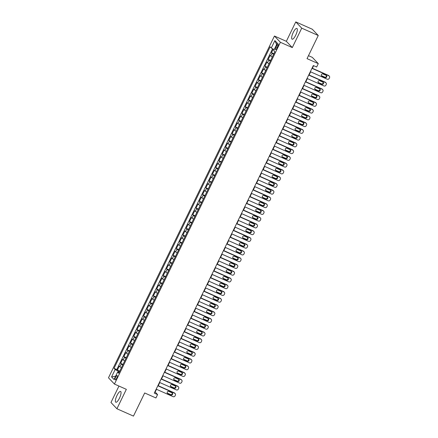 <?xml version="1.0" encoding="UTF-8"?>
<svg xmlns="http://www.w3.org/2000/svg" width="438" height="438" viewBox="0 0 438 438"><rect width="100%" height="100%" fill="white"/><g stroke="black" fill="none" stroke-linecap="round" stroke-linejoin="round"><path stroke-width="0.66" d="M119.459 398.169A5.897 1.697 -66.1 0 0 120.598 391.457A5.897 1.697 -66.1 0 0 116.951 395.525A5.897 1.697 -66.1 0 0 115.813 402.232A5.897 1.697 -66.1 0 0 119.459 398.169M295.743 35.133A5.897 1.697 -66.1 0 0 296.876 28.426A5.897 1.697 -66.1 0 0 293.23 32.489A5.897 1.697 -66.1 0 0 292.091 39.196A5.897 1.697 -66.1 0 0 295.743 35.133M116.661 378.229A2.42 0.695 -66.1 0 0 117.127 375.475A2.42 0.695 -66.1 0 0 115.632 377.145A2.42 0.695 -66.1 0 0 115.167 379.894A2.42 0.695 -66.1 0 0 116.661 378.229M118.95 386.053L110.962 402.495L116.919 408.758L133.459 416.1L144.688 392.968L155.933 397.961L157.576 394.583L155.161 392.043L156.497 389.289M274.434 36.031L108.487 377.791L114.438 384.055L280.391 42.294L274.434 36.031L286.342 41.32L292.299 47.578L301.727 28.163L295.77 21.9L286.342 41.32M295.77 21.9L312.31 29.242L318.262 35.505L307.033 58.637L318.278 63.63L312.321 57.367L308.478 55.659M301.727 28.163L318.262 35.505M273.224 49.111L271.494 52.675L273.887 53.737M272.305 56.989A3.022 0.345 -154.1 0 1 270.766 55.993L270.18 55.38L268.215 59.431L270.607 60.493M269.025 63.74A3.022 0.345 25.9 0 1 267.487 62.749L266.901 62.13L264.935 66.182L267.328 67.244M265.746 70.496A3.022 0.345 25.9 0 1 264.207 69.505L263.621 68.886L261.656 72.938L264.043 74M262.466 77.252A3.022 0.345 25.9 0 1 260.928 76.256L260.342 75.643L258.376 79.694L260.763 80.756M259.186 84.003A3.022 0.345 25.9 0 1 257.648 83.012L257.062 82.393L255.097 86.445L257.484 87.507M255.907 90.759A3.022 0.345 25.9 0 1 254.369 89.768L253.783 89.149L251.817 93.201L254.204 94.263M252.627 97.51A3.022 0.345 25.9 0 1 251.089 96.519L250.503 95.9L248.538 99.957L250.925 101.019M249.348 104.266A3.022 0.345 25.9 0 1 247.809 103.275L247.224 102.656L245.258 106.708L247.645 107.77M246.068 111.022A3.022 0.345 25.9 0 1 244.53 110.031L243.944 109.412L241.979 113.464L244.366 114.526M242.789 117.773A3.022 0.345 25.9 0 1 241.25 116.782L240.665 116.163L238.699 120.22L241.086 121.277M239.509 124.529A3.022 0.345 25.9 0 1 237.971 123.538L237.385 122.919L235.42 126.971L237.807 128.033M236.23 131.285A3.022 0.345 25.9 0 1 234.691 130.289L234.106 129.675L232.14 133.727L234.527 134.789M232.95 138.036A3.022 0.345 25.9 0 1 231.412 137.045L230.826 136.426L228.86 140.478L231.248 141.54M229.671 144.792A3.022 0.345 25.9 0 1 228.132 143.801L227.546 143.182L225.575 147.234L227.968 148.296M226.391 151.548A3.022 0.345 25.9 0 1 224.853 150.552L224.267 149.938L222.296 153.99L224.689 155.052M223.112 158.299A3.022 0.345 25.9 0 1 221.573 157.308L220.987 156.689L219.016 160.741L221.409 161.803M219.832 165.055A3.022 0.345 25.9 0 1 218.294 164.064L217.708 163.445L215.737 167.497L218.129 168.559M216.553 171.805A3.022 0.345 25.9 0 1 215.014 170.815L214.428 170.196L212.457 174.253L214.85 175.315M213.273 178.562A3.022 0.345 25.9 0 1 211.735 177.571L211.149 176.952L209.178 181.004L211.57 182.066M209.994 185.318A3.022 0.345 25.9 0 1 208.455 184.327L207.869 183.708L205.898 187.76L208.291 188.822M206.714 192.068A3.022 0.345 25.9 0 1 205.176 191.077L204.59 190.459L202.619 194.516L205.011 195.572M203.435 198.825A3.022 0.345 25.9 0 1 201.896 197.834L201.31 197.215L199.339 201.266L201.732 202.329M200.155 205.581A3.022 0.345 25.9 0 1 198.617 204.584L198.031 203.971L196.06 208.023L198.452 209.085M196.876 212.331A3.022 0.345 25.9 0 1 195.337 211.34L194.751 210.722L192.78 214.773L195.173 215.835M193.596 219.088A3.022 0.345 25.9 0 1 192.058 218.097L191.472 217.478L189.501 221.529L191.893 222.592M190.316 225.844A3.022 0.345 25.9 0 1 188.778 224.847L188.192 224.234L186.221 228.286L188.614 229.348M187.037 232.594A3.022 0.345 25.9 0 1 185.498 231.603L184.913 230.985L182.942 235.036L185.334 236.098M183.757 239.351A3.022 0.345 25.9 0 1 182.219 238.36L181.633 237.741L179.662 241.792L182.055 242.855M180.478 246.101A3.022 0.345 25.9 0 1 178.939 245.11L178.354 244.492L176.383 248.549L178.775 249.611M177.198 252.857A3.022 0.345 25.9 0 1 175.66 251.866L175.074 251.248L173.103 255.299L175.496 256.361M173.919 259.614A3.022 0.345 25.9 0 1 172.38 258.623L171.795 258.004L169.824 262.055L172.216 263.118M170.639 266.364A3.022 0.345 25.9 0 1 169.101 265.373L168.515 264.755L166.544 268.812L168.937 269.868M167.36 273.12A3.022 0.345 25.9 0 1 165.821 272.129L165.23 271.511L163.264 275.562L165.657 276.624M164.08 279.877A3.022 0.345 25.9 0 1 162.542 278.88L161.951 278.267L159.985 282.318L162.378 283.381M160.801 286.627A3.022 0.345 25.9 0 1 159.262 285.636L158.671 285.018L156.705 289.069L159.098 290.131M157.521 293.383A3.022 0.345 25.9 0 1 155.983 292.392L155.391 291.774L153.426 295.825L155.819 296.887M154.242 300.139A3.022 0.345 25.9 0 1 152.703 299.143L152.112 298.53L150.146 302.581L152.539 303.644M150.962 306.89A3.022 0.345 25.9 0 1 149.424 305.899L148.832 305.281L146.867 309.332L149.259 310.394M147.683 313.646A3.022 0.345 25.9 0 1 146.144 312.655L145.553 312.037L143.587 316.088L145.98 317.15M144.398 320.397A3.022 0.345 25.9 0 1 142.865 319.406L142.273 318.787L140.308 322.844L142.7 323.906M141.118 327.153A3.022 0.345 25.9 0 1 139.585 326.162L138.994 325.543L137.028 329.595L139.421 330.657M137.839 333.909A3.022 0.345 25.9 0 1 136.306 332.918L135.714 332.3L133.749 336.351L136.141 337.413M134.559 340.66A3.022 0.345 25.9 0 1 133.026 339.669L132.435 339.05L130.469 343.107L132.862 344.164M131.28 347.416A3.022 0.345 25.9 0 1 129.747 346.425L129.155 345.806L127.19 349.858L129.582 350.92M128 354.172A3.022 0.345 25.9 0 1 126.467 353.176L125.876 352.563L123.91 356.614L126.303 357.676M124.721 360.923A3.022 0.345 25.9 0 1 123.188 359.932L122.596 359.313L120.631 363.365L123.023 364.427M318.278 63.63L316.636 67.009L313.329 65.536L154.269 393.116L157.576 394.583M276.712 45.464L275.989 46.948A2.343 0.673 -66.1 0 0 275.535 49.614A2.343 0.673 -66.1 0 0 276.986 47.999L277.708 46.516A2.343 0.673 -66.1 0 0 278.157 43.849A2.343 0.673 -66.1 0 0 276.712 45.464L277.933 46.006M119.125 372.453L117.603 372.076L118.731 373.264L274.845 51.766L273.717 50.578L277.325 43.148L274.878 40.581L271.27 48.01L270.142 46.822L114.033 368.32L115.161 369.508L118.446 371.358L118.046 372.185M117.603 372.076L113.995 379.505L111.553 376.937L115.161 369.508M273.619 54.285A3.022 0.345 -154.1 0 1 272.08 53.294L271.494 52.675M272.584 48.749L116.809 369.557L119.744 371.183M121.441 367.679A3.022 0.345 25.9 0 1 119.903 366.688L119.317 366.069L117.351 370.121M122.755 364.974A3.022 0.345 -154.1 0 1 121.216 363.983L120.631 363.365M126.034 358.224A3.022 0.345 -154.1 0 1 124.496 357.233L123.91 356.614M129.314 351.468A3.022 0.345 -154.1 0 1 127.776 350.477L127.19 349.858M132.594 344.717A3.022 0.345 -154.1 0 1 131.055 343.72L130.469 343.107M135.873 337.961A3.022 0.345 -154.1 0 1 134.335 336.97L133.749 336.351M139.153 331.205A3.022 0.345 -154.1 0 1 137.614 330.214L137.028 329.595M142.432 324.454A3.022 0.345 -154.1 0 1 140.894 323.458L140.308 322.844M145.712 317.698A3.022 0.345 -154.1 0 1 144.173 316.707L143.587 316.088M148.991 310.942A3.022 0.345 -154.1 0 1 147.453 309.951L146.867 309.332M152.271 304.191A3.022 0.345 -154.1 0 1 150.732 303.2L150.146 302.581M155.55 297.435A3.022 0.345 -154.1 0 1 154.012 296.444L153.426 295.825M158.83 290.679A3.022 0.345 -154.1 0 1 157.291 289.688L156.705 289.069M162.109 283.928A3.022 0.345 -154.1 0 1 160.571 282.937L159.985 282.318M165.389 277.172A3.022 0.345 -154.1 0 1 163.85 276.181L163.264 275.562M168.668 270.421A3.022 0.345 -154.1 0 1 167.13 269.425L166.544 268.812M171.948 263.665A3.022 0.345 -154.1 0 1 170.409 262.674L169.824 262.055M175.227 256.909A3.022 0.345 -154.1 0 1 173.689 255.918L173.103 255.299M178.507 250.158A3.022 0.345 -154.1 0 1 176.968 249.162L176.383 248.549M181.786 243.402A3.022 0.345 -154.1 0 1 180.248 242.411L179.662 241.792M185.066 236.646A3.022 0.345 -154.1 0 1 183.533 235.655L182.942 235.036M188.345 229.895A3.022 0.345 -154.1 0 1 186.812 228.904L186.221 228.286M191.625 223.139A3.022 0.345 -154.1 0 1 190.092 222.148L189.501 221.529M194.905 216.383A3.022 0.345 -154.1 0 1 193.372 215.392L192.78 214.773M198.184 209.632A3.022 0.345 -154.1 0 1 196.651 208.641L196.06 208.023M201.464 202.876A3.022 0.345 -154.1 0 1 199.931 201.885L199.339 201.266M204.743 196.125A3.022 0.345 -154.1 0 1 203.21 195.129L202.619 194.516M208.028 189.369A3.022 0.345 -154.1 0 1 206.49 188.378L205.898 187.76M211.308 182.613A3.022 0.345 -154.1 0 1 209.769 181.622L209.178 181.004M214.587 175.862A3.022 0.345 -154.1 0 1 213.049 174.866L212.457 174.253M217.867 169.106A3.022 0.345 -154.1 0 1 216.328 168.115L215.737 167.497M221.146 162.35A3.022 0.345 -154.1 0 1 219.608 161.359L219.016 160.741M224.426 155.599A3.022 0.345 -154.1 0 1 222.887 154.609L222.296 153.99M227.705 148.843A3.022 0.345 -154.1 0 1 226.167 147.852L225.575 147.234M230.985 142.087A3.022 0.345 -154.1 0 1 229.446 141.096L228.86 140.478M234.264 135.337A3.022 0.345 -154.1 0 1 232.726 134.346L232.14 133.727M237.544 128.58A3.022 0.345 -154.1 0 1 236.005 127.589L235.42 126.971M240.823 121.83A3.022 0.345 -154.1 0 1 239.285 120.833L238.699 120.22M244.103 115.074A3.022 0.345 -154.1 0 1 242.564 114.083L241.979 113.464M247.382 108.317A3.022 0.345 -154.1 0 1 245.844 107.326L245.258 106.708M250.662 101.567A3.022 0.345 -154.1 0 1 249.123 100.57L248.538 99.957M253.941 94.811A3.022 0.345 -154.1 0 1 252.403 93.82L251.817 93.201M257.221 88.054A3.022 0.345 -154.1 0 1 255.683 87.063L255.097 86.445M260.5 81.304A3.022 0.345 -154.1 0 1 258.962 80.313L258.376 79.694M263.78 74.548A3.022 0.345 -154.1 0 1 262.242 73.557L261.656 72.938M267.06 67.791A3.022 0.345 -154.1 0 1 265.521 66.8L264.935 66.182M270.339 61.041A3.022 0.345 -154.1 0 1 268.801 60.05L268.215 59.431M292.299 47.578L280.391 42.294M116.919 408.758L126.347 389.338L114.438 384.055M158.233 385.714L159.777 382.538M161.512 378.958L163.056 375.782M164.792 372.201L166.336 369.026M168.077 365.451L169.615 362.275M171.357 358.695L172.895 355.519M174.636 351.944L176.175 348.763M177.916 345.188L179.454 342.012M181.195 338.432L182.734 335.256M184.475 331.681L186.013 328.505M187.754 324.925L189.293 321.749M191.034 318.169L192.572 314.993M194.313 311.418L195.852 308.243M197.593 304.662L199.131 301.486M200.872 297.906L202.411 294.73M204.152 291.155L205.69 287.98M207.431 284.399L208.97 281.223M210.711 277.648L212.249 274.467M213.99 270.892L215.529 267.717M217.27 264.136L218.814 260.96M220.549 257.385L222.093 254.21M223.829 250.629L225.373 247.454M227.108 243.873L228.652 240.697M230.388 237.122L231.932 233.947M233.668 230.366L235.211 227.191M236.947 223.61L238.491 220.434M240.227 216.859L241.771 213.684M243.506 210.103L245.05 206.928M246.786 203.352L248.33 200.171M250.065 196.596L251.609 193.421M253.345 189.84L254.889 186.665M256.624 183.089L258.168 179.914M259.904 176.333L261.448 173.158M263.183 169.577L264.727 166.402M266.463 162.826L268.007 159.651M269.742 156.07L271.286 152.895M273.022 149.314L274.566 146.139M276.301 142.564L277.845 139.388M279.581 135.807L281.125 132.632M282.86 129.057L284.404 125.876M286.14 122.301L287.684 119.125M289.419 115.544L290.963 112.369M292.699 108.794L294.243 105.618M295.978 102.038L297.522 98.862M299.258 95.281L300.802 92.106M302.538 88.531L304.082 85.355M305.817 81.775L307.361 78.599M309.097 75.018L310.641 71.843M312.376 68.268L313.635 65.673M119.443 371.796L118.446 371.358M154.855 391.906L155.161 392.043M274.172 49.642L271.27 48.01M116.809 369.557L114.033 368.32M276.624 44.594L274.878 40.581M111.553 376.937L115.61 376.187M311.971 68.333L328.845 75.823A1.511 1.44 136.4 0 1 329.513 77.761L329.184 78.435A1.511 1.44 136.4 0 1 327.208 79.201L310.334 71.706M329.288 76.13L328.883 75.708A1.511 1.44 -43.6 0 0 328.445 75.402L312.07 68.131M326.173 75.374A1.21 1.15 -43.6 0 1 326.589 77.115A1.21 1.15 -43.6 0 1 325.122 77.537L321.946 76.124A1.21 1.15 -43.6 0 1 321.53 74.383A1.21 1.15 -43.6 0 1 322.998 73.962L326.173 75.374M326.294 75.435A1.21 1.15 -43.6 0 1 324.717 77.11L321.541 75.703A1.21 1.15 -43.6 0 1 321.421 75.637M308.691 75.084L325.565 82.579A1.511 1.44 136.4 0 1 326.233 84.518L325.905 85.191A1.511 1.44 136.4 0 1 323.928 85.952L307.054 78.462M326.009 82.886L325.604 82.464A1.511 1.44 -43.6 0 0 325.166 82.152L308.79 74.887M322.894 82.125A1.21 1.15 -43.6 0 1 323.31 83.872A1.21 1.15 -43.6 0 1 321.842 84.288L318.667 82.881A1.21 1.15 -43.6 0 1 318.251 81.134A1.21 1.15 -43.6 0 1 319.718 80.718L322.894 82.125M323.014 82.191A1.21 1.15 -43.6 0 1 321.437 83.866L318.262 82.453A1.21 1.15 -43.6 0 1 318.141 82.393M305.412 81.84L322.286 89.33A1.511 1.44 136.4 0 1 322.954 91.268L322.625 91.947A1.511 1.44 136.4 0 1 320.649 92.708L303.775 85.218M322.729 89.642L322.324 89.215A1.511 1.44 -43.6 0 0 321.886 88.909L305.51 81.638M319.614 88.881A1.21 1.15 -43.6 0 1 320.03 90.628A1.21 1.15 -43.6 0 1 318.563 91.044L315.387 89.631A1.21 1.15 -43.6 0 1 314.971 87.89A1.21 1.15 -43.6 0 1 316.439 87.474L319.614 88.881M319.735 88.947A1.21 1.15 -43.6 0 1 318.158 90.622L314.982 89.21A1.21 1.15 -43.6 0 1 314.862 89.149M302.132 88.596L319.006 96.086A1.511 1.44 136.4 0 1 319.674 98.024L319.346 98.698A1.511 1.44 136.4 0 1 317.369 99.464L300.495 91.969M319.45 96.393L319.045 95.971A1.511 1.44 -43.6 0 0 318.607 95.665L302.231 88.394M316.335 95.637A1.21 1.15 -43.6 0 1 316.751 97.378A1.21 1.15 -43.6 0 1 315.283 97.8L312.108 96.387A1.21 1.15 -43.6 0 1 311.692 94.646A1.21 1.15 -43.6 0 1 313.159 94.225L316.335 95.637M316.455 95.698A1.21 1.15 -43.6 0 1 314.878 97.373L311.703 95.966A1.21 1.15 -43.6 0 1 311.582 95.9M298.853 95.347L315.727 102.837A1.511 1.44 136.4 0 1 316.395 104.775L316.066 105.454A1.511 1.44 136.4 0 1 314.09 106.215L297.216 98.725M316.17 103.149L315.765 102.727A1.511 1.44 -43.6 0 0 315.327 102.415L298.951 95.145M313.055 102.388A1.21 1.15 -43.6 0 1 313.471 104.134A1.21 1.15 -43.6 0 1 312.004 104.551L308.828 103.144A1.21 1.15 -43.6 0 1 308.412 101.397A1.21 1.15 -43.6 0 1 309.88 100.981L313.055 102.388M313.175 102.454A1.21 1.15 -43.6 0 1 311.599 104.129L308.423 102.716A1.21 1.15 -43.6 0 1 308.303 102.656M295.573 102.103L312.447 109.593A1.511 1.44 136.4 0 1 313.115 111.531L312.787 112.205A1.511 1.44 136.4 0 1 310.81 112.971L293.936 105.481M312.891 109.905L312.486 109.478A1.511 1.44 -43.6 0 0 312.048 109.171L295.672 101.901M309.77 109.144A1.21 1.15 -43.6 0 1 310.192 110.891A1.21 1.15 -43.6 0 1 308.724 111.307L305.549 109.894A1.21 1.15 -43.6 0 1 305.133 108.153A1.21 1.15 -43.6 0 1 306.6 107.737L309.77 109.144M309.896 109.21A1.21 1.15 -43.6 0 1 308.319 110.885L305.144 109.473A1.21 1.15 -43.6 0 1 305.023 109.407M292.294 108.854L309.168 116.349A1.511 1.44 136.4 0 1 309.836 118.287L309.507 118.961A1.511 1.44 136.4 0 1 307.531 119.727L290.657 112.232M309.611 116.656L309.206 116.234A1.511 1.44 -43.6 0 0 308.768 115.922L292.392 108.657M306.49 115.9A1.21 1.15 -43.6 0 1 306.912 117.641A1.21 1.15 -43.6 0 1 305.445 118.057L302.269 116.65A1.21 1.15 -43.6 0 1 301.853 114.904A1.21 1.15 -43.6 0 1 303.315 114.488L306.49 115.9M306.616 115.961A1.21 1.15 -43.6 0 1 305.04 117.636L301.864 116.229A1.21 1.15 -43.6 0 1 301.744 116.163M289.014 115.61L305.888 123.1A1.511 1.44 136.4 0 1 306.556 125.038L306.228 125.717A1.511 1.44 136.4 0 1 304.251 126.478L287.377 118.988M306.332 123.412L305.927 122.99A1.511 1.44 -43.6 0 0 305.489 122.678L289.113 115.408M303.211 122.651A1.21 1.15 -43.6 0 1 303.633 124.397A1.21 1.15 -43.6 0 1 302.165 124.814L298.99 123.406A1.21 1.15 -43.6 0 1 298.574 121.66A1.21 1.15 -43.6 0 1 300.035 121.244L303.211 122.651M303.337 122.717A1.21 1.15 -43.6 0 1 301.76 124.392L298.585 122.979A1.21 1.15 -43.6 0 1 298.464 122.919M285.735 122.366L302.609 129.856A1.511 1.44 136.4 0 1 303.277 131.794L302.948 132.468A1.511 1.44 136.4 0 1 300.972 133.234L284.098 125.744M303.052 130.163L302.647 129.741A1.511 1.44 -43.6 0 0 302.209 129.434L285.833 122.164M299.931 129.407A1.21 1.15 -43.6 0 1 300.353 131.148A1.21 1.15 -43.6 0 1 298.886 131.57L295.71 130.157A1.21 1.15 -43.6 0 1 295.294 128.416A1.21 1.15 -43.6 0 1 296.756 127.995L299.931 129.407M300.057 129.467A1.21 1.15 -43.6 0 1 298.481 131.143L295.305 129.736A1.21 1.15 -43.6 0 1 295.185 129.67M282.455 129.117L299.329 136.612A1.511 1.44 136.4 0 1 299.997 138.55L299.669 139.224A1.511 1.44 136.4 0 1 297.692 139.985L280.818 132.495M299.773 136.919L299.368 136.497A1.511 1.44 -43.6 0 0 298.93 136.185L282.554 128.92M296.652 136.163A1.21 1.15 -43.6 0 1 297.074 137.904A1.21 1.15 -43.6 0 1 295.606 138.32L292.431 136.913A1.21 1.15 -43.6 0 1 292.015 135.167A1.21 1.15 -43.6 0 1 293.476 134.751L296.652 136.163M296.778 136.223A1.21 1.15 -43.6 0 1 295.201 137.899L292.026 136.492A1.21 1.15 -43.6 0 1 291.905 136.426M279.176 135.873L296.05 143.363A1.511 1.44 136.4 0 1 296.718 145.301L296.389 145.98A1.511 1.44 136.4 0 1 294.413 146.741L277.539 139.251M296.488 143.675L296.088 143.253A1.511 1.44 -43.6 0 0 295.65 142.941L279.274 135.671M293.372 142.914A1.21 1.15 -43.6 0 1 293.794 144.66A1.21 1.15 -43.6 0 1 292.327 145.077L289.151 143.664A1.21 1.15 -43.6 0 1 288.735 141.923A1.21 1.15 -43.6 0 1 290.197 141.507L293.372 142.914M293.498 142.98A1.21 1.15 -43.6 0 1 291.922 144.655L288.746 143.242A1.21 1.15 -43.6 0 1 288.626 143.182M275.896 142.629L292.77 150.119A1.511 1.44 136.4 0 1 293.438 152.057L293.11 152.731A1.511 1.44 136.4 0 1 291.133 153.497L274.259 146.002M293.208 150.426L292.808 150.004A1.511 1.44 -43.6 0 0 292.37 149.697L275.995 142.427M290.093 149.67A1.21 1.15 -43.6 0 1 290.514 151.411A1.21 1.15 -43.6 0 1 289.047 151.833L285.872 150.42A1.21 1.15 -43.6 0 1 285.45 148.679A1.21 1.15 -43.6 0 1 286.917 148.258L290.093 149.67M290.219 149.73A1.21 1.15 -43.6 0 1 288.642 151.406L285.466 149.999A1.21 1.15 -43.6 0 1 285.346 149.933M272.617 149.38L289.491 156.875A1.511 1.44 136.4 0 1 290.159 158.813L289.83 159.487A1.511 1.44 136.4 0 1 287.854 160.248L270.98 152.758M289.929 157.182L289.529 156.76A1.511 1.44 -43.6 0 0 289.091 156.448L272.715 149.183M286.813 156.421A1.21 1.15 -43.6 0 1 287.235 158.167A1.21 1.15 -43.6 0 1 285.768 158.583L282.592 157.176A1.21 1.15 -43.6 0 1 282.171 155.43A1.21 1.15 -43.6 0 1 283.638 155.014L286.813 156.421M286.939 156.486A1.21 1.15 -43.6 0 1 285.362 158.162L282.187 156.749A1.21 1.15 -43.6 0 1 282.067 156.689M269.337 156.136L286.211 163.626A1.511 1.44 136.4 0 1 286.879 165.564L286.551 166.243A1.511 1.44 136.4 0 1 284.574 167.004L267.7 159.514M286.649 163.938L286.249 163.511A1.511 1.44 -43.6 0 0 285.811 163.204L269.436 155.933M283.534 163.177A1.21 1.15 -43.6 0 1 283.955 164.923A1.21 1.15 -43.6 0 1 282.488 165.34L279.313 163.927A1.21 1.15 -43.6 0 1 278.891 162.186A1.21 1.15 -43.6 0 1 280.358 161.77L283.534 163.177M283.66 163.243A1.21 1.15 -43.6 0 1 282.083 164.918L278.907 163.505A1.21 1.15 -43.6 0 1 278.787 163.445M266.058 162.892L282.932 170.382A1.511 1.44 136.4 0 1 283.6 172.32L283.271 172.994A1.511 1.44 136.4 0 1 281.295 173.76L264.421 166.265M283.37 170.689L282.97 170.267A1.511 1.44 -43.6 0 0 282.532 169.96L266.156 162.69M280.254 169.933A1.21 1.15 -43.6 0 1 280.67 171.674A1.21 1.15 -43.6 0 1 279.209 172.096L276.033 170.683A1.21 1.15 -43.6 0 1 275.611 168.942A1.21 1.15 -43.6 0 1 277.079 168.52L280.254 169.933M280.375 169.993A1.21 1.15 -43.6 0 1 278.803 171.669L275.628 170.262A1.21 1.15 -43.6 0 1 275.507 170.196M262.778 169.643L279.652 177.133A1.511 1.44 136.4 0 1 280.32 179.071L279.991 179.75A1.511 1.44 136.4 0 1 278.015 180.511L261.141 173.021M280.09 177.445L279.69 177.023A1.511 1.44 -43.6 0 0 279.252 176.711L262.877 169.44M276.975 176.684A1.21 1.15 -43.6 0 1 277.391 178.43A1.21 1.15 -43.6 0 1 275.929 178.846L272.754 177.439A1.21 1.15 -43.6 0 1 272.332 175.693A1.21 1.15 -43.6 0 1 273.799 175.277L276.975 176.684M277.095 176.749A1.21 1.15 -43.6 0 1 275.524 178.425L272.348 177.012A1.21 1.15 -43.6 0 1 272.228 176.952M259.499 176.399L276.373 183.889A1.511 1.44 136.4 0 1 277.04 185.827L276.712 186.5A1.511 1.44 136.4 0 1 274.736 187.267L257.862 179.777M276.811 184.201L276.411 183.774A1.511 1.44 -43.6 0 0 275.973 183.467L259.597 176.196M273.695 183.44A1.21 1.15 -43.6 0 1 274.111 185.186A1.21 1.15 -43.6 0 1 272.65 185.602L269.474 184.19A1.21 1.15 -43.6 0 1 269.052 182.449A1.21 1.15 -43.6 0 1 270.52 182.033L273.695 183.44M273.816 183.506A1.21 1.15 -43.6 0 1 272.244 185.181L269.069 183.768A1.21 1.15 -43.6 0 1 268.948 183.703M256.219 183.15L273.093 190.645A1.511 1.44 136.4 0 1 273.761 192.583L273.432 193.257A1.511 1.44 136.4 0 1 271.456 194.023L254.582 186.528M273.531 190.952L273.131 190.53A1.511 1.44 -43.6 0 0 272.693 190.218L256.318 182.953M270.416 190.196A1.21 1.15 -43.6 0 1 270.832 191.937A1.21 1.15 -43.6 0 1 269.37 192.353L266.195 190.946A1.21 1.15 -43.6 0 1 265.773 189.2A1.21 1.15 -43.6 0 1 267.24 188.783L270.416 190.196M270.536 190.256A1.21 1.15 -43.6 0 1 268.965 191.932L265.789 190.525A1.21 1.15 -43.6 0 1 265.669 190.459M252.94 189.906L269.813 197.396A1.511 1.44 136.4 0 1 270.481 199.334L270.153 200.013A1.511 1.44 136.4 0 1 268.176 200.774L251.302 193.284M270.251 197.708L269.852 197.286A1.511 1.44 -43.6 0 0 269.414 196.974L253.038 189.703M267.136 196.947A1.21 1.15 -43.6 0 1 267.552 198.693A1.21 1.15 -43.6 0 1 266.09 199.109L262.915 197.702A1.21 1.15 -43.6 0 1 262.493 195.956A1.21 1.15 -43.6 0 1 263.961 195.54L267.136 196.947M267.257 197.012A1.21 1.15 -43.6 0 1 265.685 198.688L262.51 197.275A1.21 1.15 -43.6 0 1 262.389 197.215M249.66 196.662L266.534 204.152A1.511 1.44 136.4 0 1 267.202 206.09L266.873 206.763A1.511 1.44 136.4 0 1 264.897 207.53L248.017 200.04M266.972 204.458L266.572 204.037A1.511 1.44 -43.6 0 0 266.134 203.73L249.759 196.459M263.857 203.703A1.21 1.15 -43.6 0 1 264.273 205.444A1.21 1.15 -43.6 0 1 262.805 205.865L259.635 204.453A1.21 1.15 -43.6 0 1 259.214 202.712A1.21 1.15 -43.6 0 1 260.681 202.29L263.857 203.703M263.977 203.763A1.21 1.15 -43.6 0 1 262.406 205.438L259.23 204.031A1.21 1.15 -43.6 0 1 259.11 203.966M246.38 203.413L263.254 210.908A1.511 1.44 136.4 0 1 263.922 212.846L263.594 213.52A1.511 1.44 136.4 0 1 261.617 214.281L244.738 206.791M263.692 211.215L263.293 210.793A1.511 1.44 -43.6 0 0 262.855 210.481L246.479 203.216M260.577 210.459A1.21 1.15 -43.6 0 1 260.993 212.2A1.21 1.15 -43.6 0 1 259.526 212.616L256.356 211.209A1.21 1.15 -43.6 0 1 255.934 209.463A1.21 1.15 -43.6 0 1 257.402 209.046L260.577 210.459M260.698 210.519A1.21 1.15 -43.6 0 1 259.126 212.195L255.951 210.787A1.21 1.15 -43.6 0 1 255.83 210.722M243.101 210.169L259.975 217.659A1.511 1.44 136.4 0 1 260.643 219.597L260.314 220.276A1.511 1.44 136.4 0 1 258.338 221.037L241.458 213.547M260.413 217.971L260.013 217.549A1.511 1.44 -43.6 0 0 259.575 217.237L243.2 209.966M257.298 217.21A1.21 1.15 -43.6 0 1 257.714 218.956A1.21 1.15 -43.6 0 1 256.246 219.372L253.071 217.96A1.21 1.15 -43.6 0 1 252.655 216.219A1.21 1.15 -43.6 0 1 254.122 215.803L257.298 217.21M257.418 217.275A1.21 1.15 -43.6 0 1 255.847 218.951L252.671 217.538A1.21 1.15 -43.6 0 1 252.551 217.478M239.821 216.925L256.695 224.415A1.511 1.44 136.4 0 1 257.363 226.353L257.035 227.026A1.511 1.44 136.4 0 1 255.053 227.793L238.179 220.298M257.133 224.721L256.734 224.3A1.511 1.44 -43.6 0 0 256.296 223.993L239.92 216.722M254.018 223.966A1.21 1.15 -43.6 0 1 254.434 225.707A1.21 1.15 -43.6 0 1 252.967 226.128L249.791 224.716A1.21 1.15 -43.6 0 1 249.375 222.975A1.21 1.15 -43.6 0 1 250.843 222.553L254.018 223.966M254.139 224.026A1.21 1.15 -43.6 0 1 252.567 225.701L249.392 224.294A1.21 1.15 -43.6 0 1 249.271 224.229M236.542 223.676L253.416 231.171A1.511 1.44 136.4 0 1 254.084 233.109L253.755 233.782A1.511 1.44 136.4 0 1 251.773 234.544L234.899 227.054M253.854 231.478L253.454 231.056A1.511 1.44 -43.6 0 0 253.011 230.744L236.64 223.479M250.739 230.716A1.21 1.15 -43.6 0 1 251.155 232.463A1.21 1.15 -43.6 0 1 249.687 232.879L246.512 231.472A1.21 1.15 -43.6 0 1 246.096 229.726A1.21 1.15 -43.6 0 1 247.563 229.309L250.739 230.716M250.859 230.782A1.21 1.15 -43.6 0 1 249.288 232.458L246.112 231.045A1.21 1.15 -43.6 0 1 245.992 230.985M233.262 230.432L250.136 237.922A1.511 1.44 136.4 0 1 250.804 239.86L250.476 240.539A1.511 1.44 136.4 0 1 248.494 241.3L231.62 233.81M250.574 238.234L250.175 237.807A1.511 1.44 -43.6 0 0 249.731 237.5L233.361 230.229M247.459 237.473A1.21 1.15 -43.6 0 1 247.875 239.219A1.21 1.15 -43.6 0 1 246.408 239.635L243.232 238.223A1.21 1.15 -43.6 0 1 242.816 236.482A1.21 1.15 -43.6 0 1 244.284 236.066L247.459 237.473M247.579 237.538A1.21 1.15 -43.6 0 1 246.008 239.214L242.833 237.801A1.21 1.15 -43.6 0 1 242.712 237.741M229.983 237.188L246.857 244.678A1.511 1.44 136.4 0 1 247.525 246.616L247.196 247.289A1.511 1.44 136.4 0 1 245.214 248.056L228.34 240.561M247.295 244.984L246.895 244.563A1.511 1.44 -43.6 0 0 246.452 244.256L230.081 236.985M244.18 244.229A1.21 1.15 -43.6 0 1 244.596 245.97A1.21 1.15 -43.6 0 1 243.128 246.391L239.953 244.979A1.21 1.15 -43.6 0 1 239.537 243.238A1.21 1.15 -43.6 0 1 241.004 242.816L244.18 244.229M244.3 244.289A1.21 1.15 -43.6 0 1 242.729 245.964L239.553 244.557A1.21 1.15 -43.6 0 1 239.433 244.492M226.703 243.939L243.577 251.428A1.511 1.44 136.4 0 1 244.245 253.367L243.917 254.045A1.511 1.44 136.4 0 1 241.935 254.806L225.061 247.317M244.015 251.74L243.616 251.319A1.511 1.44 -43.6 0 0 243.172 251.007L226.802 243.736M240.9 250.979A1.21 1.15 -43.6 0 1 241.316 252.726A1.21 1.15 -43.6 0 1 239.849 253.142L236.673 251.735A1.21 1.15 -43.6 0 1 236.257 249.989A1.21 1.15 -43.6 0 1 237.724 249.572L240.9 250.979M241.02 251.045A1.21 1.15 -43.6 0 1 239.449 252.721L236.274 251.308A1.21 1.15 -43.6 0 1 236.153 251.248M223.424 250.695L240.298 258.185A1.511 1.44 136.4 0 1 240.966 260.123L240.637 260.796A1.511 1.44 136.4 0 1 238.655 261.563L221.781 254.073M240.736 258.497L240.336 258.07A1.511 1.44 -43.6 0 0 239.893 257.763L223.522 250.492M237.62 257.736A1.21 1.15 -43.6 0 1 238.037 259.482A1.21 1.15 -43.6 0 1 236.569 259.898L233.394 258.486A1.21 1.15 -43.6 0 1 232.978 256.745A1.21 1.15 -43.6 0 1 234.445 256.329L237.62 257.736M237.741 257.801A1.21 1.15 -43.6 0 1 236.17 259.477L232.994 258.064A1.21 1.15 -43.6 0 1 232.874 257.998M220.144 257.445L237.018 264.941A1.511 1.44 136.4 0 1 237.686 266.879L237.358 267.552A1.511 1.44 136.4 0 1 235.376 268.319L218.502 260.824M237.456 265.247L237.057 264.826A1.511 1.44 -43.6 0 0 236.613 264.514L220.243 257.248M234.341 264.492A1.21 1.15 -43.6 0 1 234.757 266.233A1.21 1.15 -43.6 0 1 233.29 266.649L230.114 265.242A1.21 1.15 -43.6 0 1 229.698 263.495A1.21 1.15 -43.6 0 1 231.165 263.079L234.341 264.492M234.461 264.552A1.21 1.15 -43.6 0 1 232.89 266.227L229.715 264.82A1.21 1.15 -43.6 0 1 229.594 264.755M216.865 264.202L233.739 271.691A1.511 1.44 136.4 0 1 234.407 273.63L234.078 274.308A1.511 1.44 136.4 0 1 232.096 275.069L215.222 267.58M234.177 272.003L233.777 271.582A1.511 1.44 -43.6 0 0 233.334 271.27L216.963 263.999M231.061 271.242A1.21 1.15 -43.6 0 1 231.478 272.989A1.21 1.15 -43.6 0 1 230.01 273.405L226.835 271.998A1.21 1.15 -43.6 0 1 226.419 270.251A1.21 1.15 -43.6 0 1 227.886 269.835L231.061 271.242M231.182 271.308A1.21 1.15 -43.6 0 1 229.611 272.983L226.435 271.571A1.21 1.15 -43.6 0 1 226.315 271.511M213.585 270.958L230.459 278.448A1.511 1.44 136.4 0 1 231.127 280.386L230.799 281.059A1.511 1.44 136.4 0 1 228.817 281.826L211.943 274.336M230.897 278.754L230.498 278.333A1.511 1.44 -43.6 0 0 230.054 278.026L213.684 270.755M227.782 277.999A1.21 1.15 -43.6 0 1 228.198 279.74A1.21 1.15 -43.6 0 1 226.731 280.161L223.555 278.749A1.21 1.15 -43.6 0 1 223.139 277.008A1.21 1.15 -43.6 0 1 224.606 276.586L227.782 277.999M227.902 278.059A1.21 1.15 -43.6 0 1 226.331 279.734L223.156 278.327A1.21 1.15 -43.6 0 1 223.035 278.261M210.306 277.708L227.18 285.204A1.511 1.44 136.4 0 1 227.848 287.142L227.519 287.815A1.511 1.44 136.4 0 1 225.537 288.576L208.663 281.087M227.618 285.51L227.218 285.089A1.511 1.44 -43.6 0 0 226.774 284.777L210.404 277.511M224.502 284.755A1.21 1.15 -43.6 0 1 224.918 286.496A1.21 1.15 -43.6 0 1 223.451 286.912L220.276 285.505A1.21 1.15 -43.6 0 1 219.86 283.758A1.21 1.15 -43.6 0 1 221.327 283.342L224.502 284.755M224.623 284.815A1.21 1.15 -43.6 0 1 223.051 286.49L219.876 285.083A1.21 1.15 -43.6 0 1 219.756 285.018M207.026 284.465L223.9 291.954A1.511 1.44 136.4 0 1 224.568 293.893L224.24 294.571A1.511 1.44 136.4 0 1 222.258 295.332L205.384 287.843M224.338 292.266L223.938 291.845A1.511 1.44 -43.6 0 0 223.495 291.533L207.125 284.262M221.223 291.505A1.21 1.15 -43.6 0 1 221.639 293.252A1.21 1.15 -43.6 0 1 220.172 293.668L216.996 292.255A1.21 1.15 -43.6 0 1 216.58 290.514A1.21 1.15 -43.6 0 1 218.047 290.098L221.223 291.505M221.343 291.571A1.21 1.15 -43.6 0 1 219.772 293.246L216.596 291.834A1.21 1.15 -43.6 0 1 216.476 291.774M203.747 291.221L220.621 298.711A1.511 1.44 136.4 0 1 221.289 300.649L220.96 301.322A1.511 1.44 136.4 0 1 218.978 302.089L202.104 294.593M221.059 299.017L220.659 298.596A1.511 1.44 -43.6 0 0 220.215 298.289L203.845 291.018M217.943 298.262A1.21 1.15 -43.6 0 1 218.359 300.003A1.21 1.15 -43.6 0 1 216.892 300.424L213.717 299.012A1.21 1.15 -43.6 0 1 213.301 297.271A1.21 1.15 -43.6 0 1 214.768 296.849L217.943 298.262M218.064 298.322A1.21 1.15 -43.6 0 1 216.492 299.997L213.317 298.59A1.21 1.15 -43.6 0 1 213.196 298.524M200.467 297.971L217.341 305.467A1.511 1.44 136.4 0 1 218.009 307.405L217.681 308.078A1.511 1.44 136.4 0 1 215.699 308.839L198.825 301.349M217.779 305.773L217.374 305.352A1.511 1.44 -43.6 0 0 216.936 305.04L200.566 297.774M214.664 305.012A1.21 1.15 -43.6 0 1 215.08 306.759A1.21 1.15 -43.6 0 1 213.613 307.175L210.437 305.768A1.21 1.15 -43.6 0 1 210.021 304.021A1.21 1.15 -43.6 0 1 211.488 303.605L214.664 305.012M214.784 305.078A1.21 1.15 -43.6 0 1 213.213 306.753L210.037 305.341A1.21 1.15 -43.6 0 1 209.917 305.281M197.188 304.728L214.062 312.217A1.511 1.44 136.4 0 1 214.73 314.155L214.401 314.834A1.511 1.44 136.4 0 1 212.419 315.595L195.545 308.106M214.5 312.529L214.094 312.102A1.511 1.44 -43.6 0 0 213.656 311.796L197.281 304.525M211.384 311.768A1.21 1.15 -43.6 0 1 211.8 313.515A1.21 1.15 -43.6 0 1 210.333 313.931L207.158 312.518A1.21 1.15 -43.6 0 1 206.741 310.777A1.21 1.15 -43.6 0 1 208.209 310.361L211.384 311.768M211.505 311.834A1.21 1.15 -43.6 0 1 209.933 313.509L206.758 312.097A1.21 1.15 -43.6 0 1 206.632 312.037M193.908 311.484L210.782 318.974A1.511 1.44 136.4 0 1 211.45 320.912L211.121 321.585A1.511 1.44 136.4 0 1 209.14 322.352L192.266 314.856M211.22 319.28L210.815 318.859A1.511 1.44 -43.6 0 0 210.377 318.552L194.001 311.281M208.105 318.525A1.21 1.15 -43.6 0 1 208.521 320.266A1.21 1.15 -43.6 0 1 207.054 320.687L203.878 319.275A1.21 1.15 -43.6 0 1 203.462 317.534A1.21 1.15 -43.6 0 1 204.929 317.112L208.105 318.525M208.225 318.585A1.21 1.15 -43.6 0 1 206.654 320.26L203.478 318.853A1.21 1.15 -43.6 0 1 203.352 318.787M190.629 318.234L207.502 325.724A1.511 1.44 136.4 0 1 208.17 327.662L207.842 328.341A1.511 1.44 136.4 0 1 205.86 329.102L188.986 321.612M207.941 326.036L207.535 325.615A1.511 1.44 -43.6 0 0 207.097 325.303L190.722 318.032M204.825 325.275A1.21 1.15 -43.6 0 1 205.241 327.022A1.21 1.15 -43.6 0 1 203.774 327.438L200.599 326.031A1.21 1.15 -43.6 0 1 200.182 324.284A1.21 1.15 -43.6 0 1 201.65 323.868L204.825 325.275M204.946 325.341A1.21 1.15 -43.6 0 1 203.374 327.016L200.199 325.604A1.21 1.15 -43.6 0 1 200.073 325.543M187.349 324.991L204.223 332.48A1.511 1.44 136.4 0 1 204.891 334.418L204.562 335.092A1.511 1.44 136.4 0 1 202.58 335.858L185.707 328.369M204.661 332.792L204.256 332.365A1.511 1.44 -43.6 0 0 203.818 332.059L187.442 324.788M201.546 332.031A1.21 1.15 -43.6 0 1 201.962 333.778A1.21 1.15 -43.6 0 1 200.494 334.194L197.319 332.781A1.21 1.15 -43.6 0 1 196.903 331.04A1.21 1.15 -43.6 0 1 198.37 330.624L201.546 332.031M201.666 332.097A1.21 1.15 -43.6 0 1 200.095 333.772L196.919 332.36A1.21 1.15 -43.6 0 1 196.793 332.294M184.069 331.741L200.943 339.236A1.511 1.44 136.4 0 1 201.606 341.175L201.283 341.848A1.511 1.44 136.4 0 1 199.301 342.615L182.427 335.119M201.381 339.543L200.976 339.121A1.511 1.44 -43.6 0 0 200.538 338.809L184.163 331.544M198.266 338.788A1.21 1.15 -43.6 0 1 198.682 340.529A1.21 1.15 -43.6 0 1 197.215 340.945L194.039 339.538A1.21 1.15 -43.6 0 1 193.623 337.791A1.21 1.15 -43.6 0 1 195.091 337.375L198.266 338.788M198.387 338.848A1.21 1.15 -43.6 0 1 196.815 340.523L193.64 339.116A1.21 1.15 -43.6 0 1 193.514 339.05M180.79 338.497L197.664 345.987A1.511 1.44 136.4 0 1 198.326 347.925L198.003 348.604A1.511 1.44 136.4 0 1 196.021 349.365L179.147 341.875M198.102 346.299L197.697 345.878A1.511 1.44 -43.6 0 0 197.259 345.566L180.883 338.295M194.987 345.538A1.21 1.15 -43.6 0 1 195.403 347.285A1.21 1.15 -43.6 0 1 193.935 347.701L190.76 346.294A1.21 1.15 -43.6 0 1 190.344 344.547A1.21 1.15 -43.6 0 1 191.811 344.131L194.987 345.538M195.107 345.604A1.21 1.15 -43.6 0 1 193.536 347.279L190.36 345.867A1.21 1.15 -43.6 0 1 190.234 345.806M177.51 345.254L194.384 352.743A1.511 1.44 136.4 0 1 195.047 354.681L194.724 355.355A1.511 1.44 136.4 0 1 192.742 356.121L175.868 348.632M194.822 353.05L194.417 352.628A1.511 1.44 -43.6 0 0 193.979 352.322L177.604 345.051M191.707 352.294A1.21 1.15 -43.6 0 1 192.123 354.035A1.21 1.15 -43.6 0 1 190.656 354.457L187.48 353.044A1.21 1.15 -43.6 0 1 187.064 351.303A1.21 1.15 -43.6 0 1 188.532 350.882L191.707 352.294M191.828 352.355A1.21 1.15 -43.6 0 1 190.256 354.03L187.081 352.623A1.21 1.15 -43.6 0 1 186.955 352.557M174.231 352.004L191.105 359.499A1.511 1.44 136.4 0 1 191.767 361.438L191.444 362.111A1.511 1.44 136.4 0 1 189.462 362.872L172.588 355.382M191.543 359.806L191.138 359.384A1.511 1.44 -43.6 0 0 190.7 359.072L174.324 351.807M188.428 359.05A1.21 1.15 -43.6 0 1 188.844 360.792A1.21 1.15 -43.6 0 1 187.376 361.208L184.201 359.801A1.21 1.15 -43.6 0 1 183.785 358.054A1.21 1.15 -43.6 0 1 185.252 357.638L188.428 359.05M188.548 359.111A1.21 1.15 -43.6 0 1 186.977 360.786L183.801 359.379A1.21 1.15 -43.6 0 1 183.675 359.313M170.946 358.76L187.825 366.25A1.511 1.44 136.4 0 1 188.488 368.188L188.159 368.867A1.511 1.44 136.4 0 1 186.183 369.628L169.309 362.138M188.263 366.562L187.858 366.141A1.511 1.44 -43.6 0 0 187.42 365.829L171.044 358.558M185.148 365.801A1.21 1.15 -43.6 0 1 185.564 367.548A1.21 1.15 -43.6 0 1 184.097 367.964L180.921 366.551A1.21 1.15 -43.6 0 1 180.505 364.81A1.21 1.15 -43.6 0 1 181.973 364.394L185.148 365.801M185.269 365.867A1.21 1.15 -43.6 0 1 183.692 367.542L180.522 366.13A1.21 1.15 -43.6 0 1 180.396 366.069M167.666 365.516L184.546 373.006A1.511 1.44 136.4 0 1 185.208 374.944L184.88 375.618A1.511 1.44 136.4 0 1 182.903 376.384L166.029 368.889M184.984 373.313L184.579 372.891A1.511 1.44 -43.6 0 0 184.141 372.585L167.765 365.314M181.869 372.557A1.21 1.15 -43.6 0 1 182.285 374.298A1.21 1.15 -43.6 0 1 180.817 374.72L177.642 373.307A1.21 1.15 -43.6 0 1 177.226 371.566A1.21 1.15 -43.6 0 1 178.693 371.145L181.869 372.557M181.989 372.618A1.21 1.15 -43.6 0 1 180.412 374.293L177.242 372.886A1.21 1.15 -43.6 0 1 177.116 372.82M164.387 372.267L181.266 379.762A1.511 1.44 136.4 0 1 181.929 381.701L181.6 382.374A1.511 1.44 136.4 0 1 179.624 383.135L162.75 375.645M181.704 380.069L181.299 379.647A1.511 1.44 -43.6 0 0 180.861 379.335L164.485 372.07M178.589 379.308A1.21 1.15 -43.6 0 1 179.005 381.055A1.21 1.15 -43.6 0 1 177.538 381.471L174.362 380.064A1.21 1.15 -43.6 0 1 173.946 378.317A1.21 1.15 -43.6 0 1 175.414 377.901L178.589 379.308M178.709 379.374A1.21 1.15 -43.6 0 1 177.133 381.049L173.957 379.636A1.21 1.15 -43.6 0 1 173.837 379.576M161.107 379.023L177.981 386.513A1.511 1.44 136.4 0 1 178.649 388.451L178.321 389.13A1.511 1.44 136.4 0 1 176.344 389.891L159.47 382.401M178.425 386.825L178.02 386.398A1.511 1.44 -43.6 0 0 177.582 386.092L161.206 378.821M175.309 386.064A1.21 1.15 -43.6 0 1 175.726 387.811A1.21 1.15 -43.6 0 1 174.258 388.227L171.083 386.814A1.21 1.15 -43.6 0 1 170.667 385.073A1.21 1.15 -43.6 0 1 172.134 384.657L175.309 386.064M175.43 386.13A1.21 1.15 -43.6 0 1 173.853 387.805L170.678 386.393A1.21 1.15 -43.6 0 1 170.557 386.332M157.828 385.779L174.702 393.269A1.511 1.44 136.4 0 1 175.37 395.207L175.041 395.881A1.511 1.44 136.4 0 1 173.065 396.647L156.191 389.152M175.145 393.576L174.74 393.154A1.511 1.44 -43.6 0 0 174.302 392.848L157.926 385.577M172.03 392.82A1.21 1.15 -43.6 0 1 172.446 394.561A1.21 1.15 -43.6 0 1 170.979 394.983L167.803 393.57A1.21 1.15 -43.6 0 1 167.387 391.829A1.21 1.15 -43.6 0 1 168.854 391.408L172.03 392.82M172.15 392.881A1.21 1.15 -43.6 0 1 170.574 394.556L167.398 393.149A1.21 1.15 -43.6 0 1 167.278 393.083M270.766 55.993L272.08 53.294M119.903 366.688L121.216 363.983M123.188 359.932L124.496 357.233M126.467 353.176L127.776 350.477M129.747 346.425L131.055 343.72M133.026 339.669L134.335 336.97M136.306 332.918L137.614 330.214M139.585 326.162L140.894 323.458M142.865 319.406L144.173 316.707M146.144 312.655L147.453 309.951M149.424 305.899L150.732 303.2M152.703 299.143L154.012 296.444M155.983 292.392L157.291 289.688M159.262 285.636L160.571 282.937M162.542 278.88L163.85 276.181M165.821 272.129L167.13 269.425M169.101 265.373L170.409 262.674M172.38 258.623L173.689 255.918M175.66 251.866L176.968 249.162M178.939 245.11L180.248 242.411M182.219 238.36L183.533 235.655M185.498 231.603L186.812 228.904M188.778 224.847L190.092 222.148M192.058 218.097L193.372 215.392M195.337 211.34L196.651 208.641M198.617 204.584L199.931 201.885M201.896 197.834L203.21 195.129M205.176 191.077L206.49 188.378M208.455 184.327L209.769 181.622M211.735 177.571L213.049 174.866M215.014 170.815L216.328 168.115M218.294 164.064L219.608 161.359M221.573 157.308L222.887 154.609M224.853 150.552L226.167 147.852M228.132 143.801L229.446 141.096M231.412 137.045L232.726 134.346M234.691 130.289L236.005 127.589M237.971 123.538L239.285 120.833M241.25 116.782L242.564 114.083M244.53 110.031L245.844 107.326M247.809 103.275L249.123 100.57M251.089 96.519L252.403 93.82M254.369 89.768L255.683 87.063M257.648 83.012L258.962 80.313M260.928 76.256L262.242 73.557M264.207 69.505L265.521 66.8M267.487 62.749L268.801 60.05M277.227 47.501L275.989 46.948M328.445 75.402L328.845 75.823M325.122 77.537L324.717 77.11M321.946 76.124L321.541 75.703M325.166 82.152L325.565 82.579M321.842 84.288L321.437 83.866M318.667 82.881L318.262 82.453M321.886 88.909L322.286 89.33M318.563 91.044L318.158 90.622M315.387 89.631L314.982 89.21M318.607 95.665L319.006 96.086M315.283 97.8L314.878 97.373M312.108 96.387L311.703 95.966M315.327 102.415L315.727 102.837M312.004 104.551L311.599 104.129M308.828 103.144L308.423 102.716M312.048 109.171L312.447 109.593M308.724 111.307L308.319 110.885M305.549 109.894L305.144 109.473M308.768 115.922L309.168 116.349M305.445 118.057L305.04 117.636M302.269 116.65L301.864 116.229M305.489 122.678L305.888 123.1M302.165 124.814L301.76 124.392M298.99 123.406L298.585 122.979M302.209 129.434L302.609 129.856M298.886 131.57L298.481 131.143M295.71 130.157L295.305 129.736M298.93 136.185L299.329 136.612M295.606 138.32L295.201 137.899M292.431 136.913L292.026 136.492M295.65 142.941L296.05 143.363M292.327 145.077L291.922 144.655M289.151 143.664L288.746 143.242M292.37 149.697L292.77 150.119M289.047 151.833L288.642 151.406M285.872 150.42L285.466 149.999M289.091 156.448L289.491 156.875M285.768 158.583L285.362 158.162M282.592 157.176L282.187 156.749M285.811 163.204L286.211 163.626M282.488 165.34L282.083 164.918M279.313 163.927L278.907 163.505M282.532 169.96L282.932 170.382M279.209 172.096L278.803 171.669M276.033 170.683L275.628 170.262M279.252 176.711L279.652 177.133M275.929 178.846L275.524 178.425M272.754 177.439L272.348 177.012M275.973 183.467L276.373 183.889M272.65 185.602L272.244 185.181M269.474 184.19L269.069 183.768M272.693 190.218L273.093 190.645M269.37 192.353L268.965 191.932M266.195 190.946L265.789 190.525M269.414 196.974L269.813 197.396M266.09 199.109L265.685 198.688M262.915 197.702L262.51 197.275M266.134 203.73L266.534 204.152M262.805 205.865L262.406 205.438M259.635 204.453L259.23 204.031M262.855 210.481L263.254 210.908M259.526 212.616L259.126 212.195M256.356 211.209L255.951 210.787M259.575 217.237L259.975 217.659M256.246 219.372L255.847 218.951M253.071 217.96L252.671 217.538M256.296 223.993L256.695 224.415M252.967 226.128L252.567 225.701M249.791 224.716L249.392 224.294M253.011 230.744L253.416 231.171M249.687 232.879L249.288 232.458M246.512 231.472L246.112 231.045M249.731 237.5L250.136 237.922M246.408 239.635L246.008 239.214M243.232 238.223L242.833 237.801M246.452 244.256L246.857 244.678M243.128 246.391L242.729 245.964M239.953 244.979L239.553 244.557M243.172 251.007L243.577 251.428M239.849 253.142L239.449 252.721M236.673 251.735L236.274 251.308M239.893 257.763L240.298 258.185M236.569 259.898L236.17 259.477M233.394 258.486L232.994 258.064M236.613 264.514L237.018 264.941M233.29 266.649L232.89 266.227M230.114 265.242L229.715 264.82M233.334 271.27L233.739 271.691M230.01 273.405L229.611 272.983M226.835 271.998L226.435 271.571M230.054 278.026L230.459 278.448M226.731 280.161L226.331 279.734M223.555 278.749L223.156 278.327M226.774 284.777L227.18 285.204M223.451 286.912L223.051 286.49M220.276 285.505L219.876 285.083M223.495 291.533L223.9 291.954M220.172 293.668L219.772 293.246M216.996 292.255L216.596 291.834M220.215 298.289L220.621 298.711M216.892 300.424L216.492 299.997M213.717 299.012L213.317 298.59M216.936 305.04L217.341 305.467M213.613 307.175L213.213 306.753M210.437 305.768L210.037 305.341M213.656 311.796L214.062 312.217M210.333 313.931L209.933 313.509M207.158 312.518L206.758 312.097M210.377 318.552L210.782 318.974M207.054 320.687L206.654 320.26M203.878 319.275L203.478 318.853M207.097 325.303L207.502 325.724M203.774 327.438L203.374 327.016M200.599 326.031L200.199 325.604M203.818 332.059L204.223 332.48M200.494 334.194L200.095 333.772M197.319 332.781L196.919 332.36M200.538 338.809L200.943 339.236M197.215 340.945L196.815 340.523M194.039 339.538L193.64 339.116M197.259 345.566L197.664 345.987M193.935 347.701L193.536 347.279M190.76 346.294L190.36 345.867M193.979 352.322L194.384 352.743M190.656 354.457L190.256 354.03M187.48 353.044L187.081 352.623M190.7 359.072L191.105 359.499M187.376 361.208L186.977 360.786M184.201 359.801L183.801 359.379M187.42 365.829L187.825 366.25M184.097 367.964L183.692 367.542M180.921 366.551L180.522 366.13M184.141 372.585L184.546 373.006M180.817 374.72L180.412 374.293M177.642 373.307L177.242 372.886M180.861 379.335L181.266 379.762M177.538 381.471L177.133 381.049M174.362 380.064L173.957 379.636M177.582 386.092L177.981 386.513M174.258 388.227L173.853 387.805M171.083 386.814L170.678 386.393M174.302 392.848L174.702 393.269M170.979 394.983L170.574 394.556M167.803 393.57L167.398 393.149"/></g></svg>
